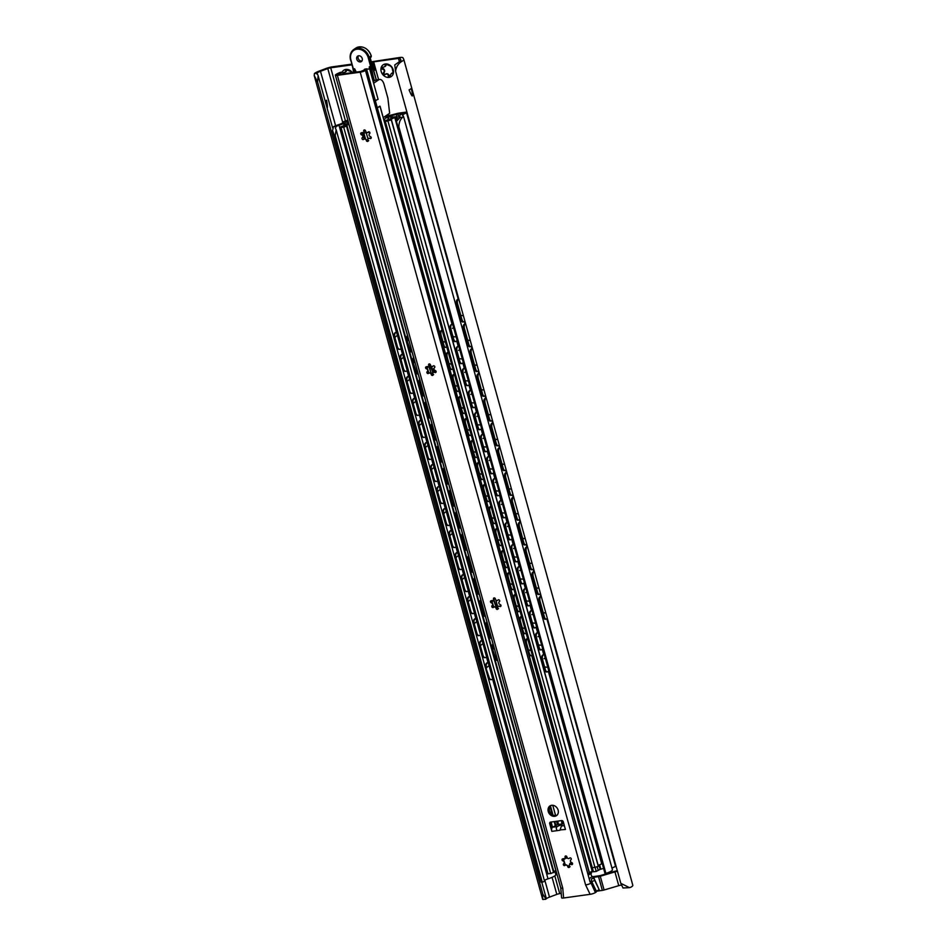 <?xml version="1.0" encoding="UTF-8"?>
<svg xmlns="http://www.w3.org/2000/svg" width="947" height="947" viewBox="0 0 947 947"><rect width="100%" height="100%" fill="white"/><g stroke="black" fill="none" stroke-linecap="round" stroke-linejoin="round"><path stroke-width="1.42" d="M393.348 73.321L392.697 73.617C391.798 72.789 390.945 73.606 390.152 76.044L389.063 77.394L388.306 76.305C388.223 73.973 387.003 73.452 384.66 74.73L382.931 74.766L383.239 73.085C384.908 71.013 384.541 69.687 382.138 69.095L381.061 68.054A7.126 5.883 56 0 1 385.346 63.982A7.126 5.883 56 0 1 391.49 66.61A7.126 5.883 56 0 1 393.348 73.321A7.126 5.883 56 0 1 389.063 77.394A7.126 5.883 56 0 1 382.931 74.766A7.126 5.883 56 0 1 381.061 68.054L384.991 66.539L385.346 63.982L390.602 66.077L392.022 67.722L393.348 73.321L391.608 73.369M384.956 74.541L385.607 74.103A2.581 2.131 56 0 1 385.689 74.032L384.6 74.777M390.602 66.077L391.49 66.61M381.061 68.054L382.564 67.19M386.033 64.041A1.101 0.9 -124 0 0 386.056 64.124L385.109 64.763L385.346 63.982M391.738 73.286A2.581 2.131 56 0 1 393.396 72.919M386.056 64.124A2.581 2.131 56 0 1 385.121 66.444M382.422 67.19A1.101 0.9 -124 0 0 383.073 68.456A2.581 2.131 56 0 1 384.186 72.446A1.101 0.9 -124 0 0 385.488 74.174M385.689 74.032A2.581 2.131 56 0 1 389.253 75.665A1.101 0.9 -124 0 0 390.034 76.435M342.068 72.138A7.126 5.883 56 0 1 345.844 69.451A7.126 5.883 56 0 1 351.988 72.09L352.521 73.203M343.181 72.659L345.489 72.019L345.844 69.451L351.988 72.09A7.126 5.883 56 0 1 352.414 72.623M351.148 71.522L351.988 72.09M346.543 69.522A1.101 0.9 -124 0 0 346.555 69.605L345.608 70.244L345.844 69.451M346.555 69.605A2.581 2.131 56 0 1 345.631 71.913M543.483 899.354C542.702 900.088 542.477 898.348 542.82 894.122L546.005 898.999A6.937 1.468 164.5 0 1 549.509 897.117L556.812 894.382A3.291 0.698 164.5 0 1 559.736 893.625L561.216 893.423M371.082 61.839L399.516 57.53A6.937 1.468 164.5 0 1 402.937 57.803L403.753 59.33A9.861 2.083 164.5 0 1 403.789 59.424A9.861 2.083 164.5 0 1 401.753 61.425C398.249 63.579 396.189 66.858 395.597 71.25L620.806 883.314L629.471 887.659L630.773 887.256A9.861 2.083 -15.5 0 0 632.809 885.244A9.861 2.083 -15.5 0 0 632.774 885.161M621.327 885.09L621.374 885.078A4.38 0.923 164.5 0 0 618.758 885.67L614.946 871.903A4.38 0.923 164.5 0 1 617.48 871.335M596.622 891.186L602.339 890.393A2.924 0.616 -15.5 0 0 604.103 890.002L618.758 885.67M593.343 877.348L598.528 876.626A2.924 0.616 -15.5 0 0 600.28 876.235L614.946 871.903M617.302 870.684A7.304 1.539 -15.5 0 0 614.556 871.37L600.007 875.667L592.514 876.721M409.08 89.906C412.691 98.488 413.425 97.991 411.306 88.402A9.861 2.083 -15.5 0 1 409.08 89.906M325.176 101.069A6.937 1.468 164.5 0 1 326.573 100.24C327.579 106.265 327.698 108.68 326.952 107.496M326.573 100.24L325.2 101.175M373.734 70.48L375.876 69.829L378.587 79.584M370.94 62.407L373.663 61.851L375.876 69.829M395.597 71.25L394.757 64.964L399.243 61.78A6.937 1.468 -15.5 0 0 400.972 60.206A6.937 1.468 -15.5 0 0 400.948 60.135L400.096 58.536A3.291 0.698 -15.5 0 0 398.474 58.406L373.663 61.851M351.893 64.858L330.716 67.793A3.291 0.698 -15.5 0 0 327.792 68.551L320.488 71.285A6.937 1.468 -15.5 0 0 316.985 73.179L316.831 74.02M629.471 887.659L623.008 887.978L620.806 883.314M546.348 898.596L541.814 882.273M545.697 899.271L542.69 899.413L314.191 75.44L314.463 73.523A9.861 2.083 164.5 0 1 319.257 71.049L326.218 68.433A6.937 1.468 164.5 0 1 332.409 66.835L351.704 64.159M314.463 73.523L316.985 73.179L318.109 75.582L317.612 82.058L314.191 75.44M318.109 75.582L332.563 127.715M317.612 82.058L542.82 894.122M547.319 618.355L546.585 618.971A3.658 1.515 -99.9 0 1 546.253 619.125A3.658 1.515 -99.9 0 1 544.336 616.615L543.353 616.793A3.658 1.515 80.1 0 0 545.271 619.302L546.253 619.125M539.151 601.653L540.133 601.475A3.658 1.515 -99.9 0 1 540.477 596.953L539.494 597.119A3.658 1.515 80.1 0 0 539.151 601.653L543.353 616.793M539.494 597.119L541.068 595.805M540.133 601.475L544.336 616.615M540.453 593.58L539.719 594.195A3.658 1.515 -99.9 0 1 539.388 594.349A3.658 1.515 -99.9 0 1 537.458 591.839L536.476 592.017A3.658 1.515 80.1 0 0 538.405 594.527L539.388 594.349M532.273 576.877L533.256 576.699A3.658 1.515 -99.9 0 1 533.611 572.177L532.628 572.343A3.658 1.515 80.1 0 0 532.273 576.877L536.476 592.017M532.628 572.343L534.203 571.029M533.256 576.699L537.458 591.839M533.587 568.804L532.841 569.419A3.658 1.515 -99.9 0 1 532.522 569.573A3.658 1.515 -99.9 0 1 530.592 567.064L529.61 567.241A3.658 1.515 80.1 0 0 531.539 569.751L532.522 569.573M525.407 552.101L526.39 551.923A3.658 1.515 -99.9 0 1 526.733 547.402L525.751 547.567A3.658 1.515 80.1 0 0 525.407 552.101L529.61 567.241M525.751 547.567L527.325 546.253M526.39 551.923L530.592 567.064M526.71 544.028L525.976 544.643A3.658 1.515 -99.9 0 1 525.644 544.809A3.658 1.515 -99.9 0 1 523.715 542.288L522.732 542.465A3.658 1.515 80.1 0 0 524.662 544.975L525.644 544.809M518.542 527.325L519.524 527.148A3.658 1.515 -99.9 0 1 519.867 522.626L518.885 522.791A3.658 1.515 80.1 0 0 518.542 527.325L522.732 542.465M518.885 522.791L520.459 521.477M519.524 527.148L523.715 542.288M519.844 519.252L519.11 519.867A3.658 1.515 -99.9 0 1 518.778 520.033A3.658 1.515 -99.9 0 1 516.849 517.512L515.866 517.689A3.658 1.515 80.1 0 0 517.796 520.199L518.778 520.033M511.664 502.549L512.647 502.372A3.658 1.515 -99.9 0 1 513.002 497.85L512.019 498.015A3.658 1.515 80.1 0 0 511.664 502.549L515.866 517.689M512.019 498.015L513.582 496.702M512.647 502.372L516.849 517.512M512.966 494.476L512.232 495.092A3.658 1.515 -99.9 0 1 511.901 495.257A3.658 1.515 -99.9 0 1 509.983 492.748L508.989 492.913A3.658 1.515 80.1 0 0 510.918 495.423L511.901 495.257M504.798 477.773L505.781 477.608A3.658 1.515 -99.9 0 1 506.124 473.074L505.142 473.24A3.658 1.515 80.1 0 0 504.798 477.773L508.989 492.913M505.142 473.24L506.716 471.937M505.781 477.608L509.983 492.748M506.1 469.712L505.367 470.316A3.658 1.515 -99.9 0 1 505.035 470.481A3.658 1.515 -99.9 0 1 503.106 467.972L502.123 468.138A3.658 1.515 80.1 0 0 504.053 470.647L505.035 470.481M497.921 452.997L498.903 452.832A3.658 1.515 -99.9 0 1 499.258 448.298L498.276 448.476A3.658 1.515 80.1 0 0 497.921 452.997L502.123 468.138M498.276 448.476L499.85 447.162M498.903 452.832L503.106 467.972M499.223 444.936L498.489 445.552A3.658 1.515 -99.9 0 1 498.169 445.706A3.658 1.515 -99.9 0 1 496.24 443.196L495.257 443.362A3.658 1.515 80.1 0 0 497.175 445.871L498.169 445.706M491.055 428.222L492.038 428.056A3.658 1.515 -99.9 0 1 492.381 423.522L491.398 423.7A3.658 1.515 80.1 0 0 491.055 428.222L495.257 443.362M491.398 423.7L492.973 422.386M492.038 428.056L496.24 443.196M492.357 420.16L491.623 420.776A3.658 1.515 -99.9 0 1 491.292 420.93A3.658 1.515 -99.9 0 1 489.362 418.42L488.38 418.586A3.658 1.515 80.1 0 0 490.309 421.095L491.292 420.93M484.189 403.446L485.172 403.28A3.658 1.515 -99.9 0 1 485.515 398.746L484.533 398.924A3.658 1.515 80.1 0 0 484.189 403.446L488.38 418.586M484.533 398.924L486.107 397.61M485.172 403.28L489.362 418.42M485.491 395.384L484.746 396A3.658 1.515 -99.9 0 1 484.426 396.154A3.658 1.515 -99.9 0 1 482.497 393.644L481.514 393.81A3.658 1.515 80.1 0 0 483.444 396.331L484.426 396.154M477.312 378.67L478.294 378.504A3.658 1.515 -99.9 0 1 478.649 373.97L477.655 374.148A3.658 1.515 80.1 0 0 477.312 378.67L481.514 393.81M477.655 374.148L479.229 372.834M478.294 378.504L482.497 393.644M478.614 370.608L477.88 371.224A3.658 1.515 -99.9 0 1 477.548 371.378A3.658 1.515 -99.9 0 1 475.619 368.868L474.636 369.034A3.658 1.515 80.1 0 0 476.566 371.555L477.548 371.378M470.446 353.894L471.428 353.728A3.658 1.515 -99.9 0 1 471.772 349.194L470.789 349.372A3.658 1.515 80.1 0 0 470.446 353.894L474.636 369.034M470.789 349.372L472.364 348.058M471.428 353.728L475.619 368.868M471.748 345.833L471.014 346.448A3.658 1.515 -99.9 0 1 470.683 346.602A3.658 1.515 -99.9 0 1 468.753 344.092L467.771 344.27A3.658 1.515 80.1 0 0 469.7 346.78L470.683 346.602M465.64 323.815L463.923 324.596A3.658 1.515 80.1 0 0 463.568 329.13L464.551 328.952L468.753 344.092M463.568 329.13L467.771 344.27M464.551 328.952A3.658 1.515 -99.9 0 1 464.906 324.43M464.87 321.057L464.137 321.672A3.658 1.515 -99.9 0 1 463.805 321.826A3.658 1.515 -99.9 0 1 461.887 319.317L460.905 319.494A3.658 1.515 80.1 0 0 462.823 322.004L463.805 321.826M458.762 299.039L457.046 299.82A3.658 1.515 80.1 0 0 456.703 304.354L457.685 304.176L461.887 319.317M456.703 304.354L460.905 319.494M457.685 304.176A3.658 1.515 -99.9 0 1 458.028 299.654M541.211 596.338L540.477 596.953M534.345 571.562L533.611 572.177M527.479 546.786L526.733 547.402M520.601 522.01L519.867 522.626M513.736 497.234L513.002 497.85M506.858 472.458L506.124 473.074M499.992 447.682L499.258 448.298M493.127 422.907L492.381 423.522M486.249 398.131L485.515 398.746M479.383 373.355L478.649 373.97M472.506 348.591L471.772 349.194M463.923 324.596L465.498 323.282M457.046 299.82L458.62 298.506M595.107 867.405L596.219 871.429L600.185 869.346A6.582 1.385 -15.5 0 0 600.848 869.18L603.594 868.435M592.337 867.795L593.449 871.808L596.219 871.429M384.316 116.872L388.672 116.268A6.582 1.385 -15.5 0 0 391.857 115.605L396.367 114.398A3.291 0.698 164.5 0 1 397.953 114.066L403.126 113.451A10.358 2.19 -15.5 0 0 399.421 116.327A10.358 2.19 -15.5 0 0 400.013 116.824A5.114 1.077 164.5 0 1 400.309 117.061A5.114 1.077 164.5 0 1 400.036 117.57L396.402 121.358L604.849 872.98L605.902 873.394A8.393 1.776 -15.5 0 0 612.437 869.76L403.458 116.185A8.393 1.776 -15.5 0 0 402.984 115.794A7.091 1.503 164.5 0 1 402.57 115.451A7.091 1.503 164.5 0 1 406.583 112.894L407.092 112.681M612.022 868.245A7.091 1.503 164.5 0 1 615.574 866.458L616.071 866.256M406.902 112.006L399.492 113.036A6.582 1.385 -15.5 0 0 396.308 113.699L391.798 114.907A3.291 0.698 164.5 0 1 390.211 115.238L385.855 115.842M544.383 880.521A5.114 1.077 164.5 0 1 548.005 878.84A10.358 2.19 -15.5 0 0 555.865 874.815L557.061 874.554M542.276 882.213L544.608 881.326L336.161 129.703L335.202 135.528L542.276 882.213L541.483 882.32A8.393 1.776 -15.5 0 1 540.95 881.906L332.575 130.544L333.415 126.803A8.393 1.776 -15.5 0 1 338.363 124.744A7.091 1.503 164.5 0 0 343.773 121.713A7.091 1.503 164.5 0 0 343.725 121.607L343.785 121.832M569.455 864.966A2.924 2.415 56 0 1 571.266 862.776L571.941 862.681M562.104 823.961L561.82 822.907L563.311 821.889M562.151 820.611A2.924 2.415 -124 0 0 561.82 822.907M567.431 858.041L566.211 858.207A3.658 0.769 164.5 0 1 565.383 858.278M571.29 862.776A2.924 2.415 -124 0 0 570.982 864.031M403.458 116.185A8.393 1.776 -15.5 0 1 402.83 117.179C400.344 119.121 399.007 122.305 398.829 126.709L605.902 873.394M398.829 126.709L398.036 126.815L396.402 121.358M348.082 120.979L346.874 121.252A10.358 2.19 -15.5 0 1 339.026 125.276A5.114 1.077 164.5 0 0 336.209 126.413L335.368 128.366L336.161 129.703M335.202 135.528L334.398 135.634L332.575 130.544M334.398 135.634L541.483 882.32M398.036 126.815L605.109 873.501M347.857 120.186L343.725 121.607M432.152 368.691A1.456 1.207 -124 0 0 433.146 368.975L433.939 368.904M434.342 369.922A1.456 1.207 -124 0 0 434.164 369.851L432.803 369.212A1.456 1.207 56 0 1 432.341 369.176M435.478 371.887L435.229 370.999A1.456 1.207 -124 0 0 434.933 370.407M435.537 370.656A1.456 1.207 56 0 1 435.573 370.762L435.904 371.993M492.736 678.987L491.99 679.437A3.658 2.154 -96.4 0 1 491.434 679.626A3.658 2.154 -96.4 0 1 489.066 677.176L488.486 677.247A3.658 2.154 83.6 0 0 490.854 679.697A3.658 2.154 83.6 0 0 491.138 679.626M488.155 662.474L486.817 662.983A3.658 2.154 83.6 0 0 485.811 667.611L489.066 677.176M485.811 667.611L488.486 677.247M486.403 667.54A3.658 2.154 -96.4 0 1 487.409 662.924M548.787 670.831L547.662 671.707A3.658 1.645 -99.2 0 1 547.295 671.873A3.658 1.645 -99.2 0 1 545.271 669.375L544.62 669.482A3.658 1.645 80.8 0 0 546.644 671.979A3.658 1.645 80.8 0 0 546.952 671.849M544.205 654.318L542.43 655.288A3.658 1.645 80.8 0 0 541.944 659.846L542.595 659.739L545.271 669.375M541.944 659.846L544.62 669.482M542.595 659.739A3.658 1.645 -99.2 0 1 543.081 655.194M542.43 655.288L544.123 653.998M486.628 656.958L485.882 657.419A3.658 2.154 -96.4 0 1 485.338 657.609A3.658 2.154 -96.4 0 1 482.958 655.158L482.378 655.217A3.658 2.154 83.6 0 0 484.746 657.668A3.658 2.154 83.6 0 0 485.03 657.609M479.703 645.582L480.295 645.523A3.658 2.154 -96.4 0 1 481.301 640.894L480.709 640.965A3.658 2.154 83.6 0 0 479.703 645.582L482.378 655.217M480.709 640.965L481.976 640.196M480.295 645.523L482.958 655.158M542.678 648.813L541.554 649.678A3.658 1.645 -99.2 0 1 541.187 649.843A3.658 1.645 -99.2 0 1 539.163 647.357L538.512 647.452A3.658 1.645 80.8 0 0 540.536 649.95A3.658 1.645 80.8 0 0 540.844 649.831M535.836 637.828L536.487 637.722A3.658 1.645 -99.2 0 1 536.973 633.164L536.322 633.271A3.658 1.645 80.8 0 0 535.836 637.828L538.512 647.452M536.322 633.271L538.014 631.969M538.097 632.3L536.973 633.164M480.52 634.94L479.774 635.39A3.658 2.154 -96.4 0 1 479.229 635.579A3.658 2.154 -96.4 0 1 476.85 633.129L476.27 633.2A3.658 2.154 83.6 0 0 478.637 635.65A3.658 2.154 83.6 0 0 478.933 635.579M473.595 623.564L474.187 623.505A3.658 2.154 -96.4 0 1 475.193 618.876L474.601 618.947A3.658 2.154 83.6 0 0 473.595 623.564L476.27 633.2M474.601 618.947L475.868 618.178M474.187 623.505L476.85 633.129M536.57 626.784L535.446 627.66A3.658 1.645 -99.2 0 1 535.079 627.825A3.658 1.645 -99.2 0 1 533.054 625.328L532.403 625.434A3.658 1.645 80.8 0 0 534.428 627.932A3.658 1.645 80.8 0 0 534.747 627.802M529.74 615.799L530.379 615.692A3.658 1.645 -99.2 0 1 530.865 611.146L530.213 611.253A3.658 1.645 80.8 0 0 529.74 615.799L532.403 625.434M530.213 611.253L531.906 609.951M531.989 610.27L530.865 611.146M474.411 612.922L473.666 613.372A3.658 2.154 -96.4 0 1 473.121 613.561A3.658 2.154 -96.4 0 1 470.754 611.111L470.162 611.182A3.658 2.154 83.6 0 0 472.529 613.62A3.658 2.154 83.6 0 0 472.825 613.561M467.487 601.546L468.078 601.475A3.658 2.154 -96.4 0 1 469.085 596.859L468.505 596.918A3.658 2.154 83.6 0 0 467.487 601.546L470.162 611.182M468.505 596.918L469.771 596.16M468.078 601.475L470.754 611.111M530.462 604.766L529.337 605.642A3.658 1.645 -99.2 0 1 528.971 605.808A3.658 1.645 -99.2 0 1 526.946 603.31L526.295 603.417A3.658 1.645 80.8 0 0 528.319 605.914A3.658 1.645 80.8 0 0 528.639 605.784M523.632 593.781L524.271 593.674A3.658 1.645 -99.2 0 1 524.756 589.117L524.117 589.223A3.658 1.645 80.8 0 0 523.632 593.781L526.295 603.417M524.117 589.223L525.798 587.933M525.881 588.253L524.756 589.117M468.303 590.892L467.558 591.354A3.658 2.154 -96.4 0 1 467.013 591.544A3.658 2.154 -96.4 0 1 464.646 589.093L464.054 589.152A3.658 2.154 83.6 0 0 466.421 591.603A3.658 2.154 83.6 0 0 466.717 591.532M461.378 579.517L461.97 579.457A3.658 2.154 -96.4 0 1 462.976 574.829L462.396 574.9A3.658 2.154 83.6 0 0 461.378 579.517L464.054 589.152M462.396 574.9L463.663 574.131M461.97 579.457L464.646 589.093M524.354 582.748L523.229 583.612A3.658 1.645 -99.2 0 1 522.862 583.778A3.658 1.645 -99.2 0 1 520.838 581.28L520.187 581.387A3.658 1.645 80.8 0 0 522.211 583.885A3.658 1.645 80.8 0 0 522.531 583.766M517.524 571.751L518.163 571.657A3.658 1.645 -99.2 0 1 518.648 567.099L518.009 567.206A3.658 1.645 80.8 0 0 517.524 571.751L520.187 581.387M518.009 567.206L519.69 565.904M519.773 566.223L518.648 567.099M462.195 568.875L461.449 569.325A3.658 2.154 -96.4 0 1 460.905 569.514A3.658 2.154 -96.4 0 1 458.537 567.064L457.946 567.135A3.658 2.154 83.6 0 0 460.313 569.585A3.658 2.154 83.6 0 0 460.609 569.514M455.27 557.499L455.862 557.428A3.658 2.154 -96.4 0 1 456.868 552.811L456.288 552.87A3.658 2.154 83.6 0 0 455.27 557.499L457.946 567.135M456.288 552.87L457.555 552.113M455.862 557.428L458.537 567.064M518.246 560.719L517.121 561.595A3.658 1.645 -99.2 0 1 516.754 561.76A3.658 1.645 -99.2 0 1 514.73 559.263L514.091 559.369A3.658 1.645 80.8 0 0 516.115 561.867A3.658 1.645 80.8 0 0 516.423 561.737M511.416 549.734L512.055 549.627A3.658 1.645 -99.2 0 1 512.54 545.081L511.901 545.188A3.658 1.645 80.8 0 0 511.416 549.734L514.091 559.369M511.901 545.188L513.582 543.886M513.676 544.205L512.54 545.081M456.099 546.857L455.341 547.307A3.658 2.154 -96.4 0 1 454.797 547.496A3.658 2.154 -96.4 0 1 452.429 545.046L451.837 545.117A3.658 2.154 83.6 0 0 454.205 547.555A3.658 2.154 83.6 0 0 454.501 547.496M449.174 535.481L449.754 535.41A3.658 2.154 -96.4 0 1 450.76 530.793L450.18 530.853A3.658 2.154 83.6 0 0 449.174 535.481L451.837 545.117M450.18 530.853L451.447 530.095M449.754 535.41L452.429 545.046M512.149 538.701L511.013 539.577A3.658 1.645 -99.2 0 1 510.646 539.743A3.658 1.645 -99.2 0 1 508.622 537.245L507.983 537.351A3.658 1.645 80.8 0 0 510.007 539.837A3.658 1.645 80.8 0 0 510.315 539.719M505.307 527.716L505.947 527.609A3.658 1.645 -99.2 0 1 506.432 523.052L505.793 523.158A3.658 1.645 80.8 0 0 505.307 527.716L507.983 537.351M505.793 523.158L507.474 521.856M507.568 522.188L506.432 523.052M449.991 524.827L449.233 525.277A3.658 2.154 -96.4 0 1 448.689 525.467A3.658 2.154 -96.4 0 1 446.321 523.028L445.729 523.087A3.658 2.154 83.6 0 0 448.109 525.538A3.658 2.154 83.6 0 0 448.393 525.467M443.066 513.452L443.646 513.392A3.658 2.154 -96.4 0 1 444.652 508.764L444.072 508.835A3.658 2.154 83.6 0 0 443.066 513.452L445.729 523.087M444.072 508.835L445.339 508.066M443.646 513.392L446.321 523.028M506.041 516.683L504.905 517.547A3.658 1.645 -99.2 0 1 504.538 517.713A3.658 1.645 -99.2 0 1 502.514 515.215L501.874 515.322A3.658 1.645 80.8 0 0 503.899 517.82A3.658 1.645 80.8 0 0 504.206 517.701M499.199 505.686L499.838 505.58A3.658 1.645 -99.2 0 1 500.324 501.034L499.685 501.141A3.658 1.645 80.8 0 0 499.199 505.686L501.874 515.322M499.685 501.141L501.365 499.838M501.46 500.158L500.324 501.034M443.883 502.81L443.125 503.259A3.658 2.154 -96.4 0 1 442.58 503.449A3.658 2.154 -96.4 0 1 440.213 500.999L439.621 501.07A3.658 2.154 83.6 0 0 442 503.52A3.658 2.154 83.6 0 0 442.285 503.449M436.958 491.434L437.538 491.363A3.658 2.154 -96.4 0 1 438.544 486.746L437.964 486.805A3.658 2.154 83.6 0 0 436.958 491.434L439.621 501.07M437.964 486.805L439.23 486.048M437.538 491.363L440.213 500.999M499.933 494.654L498.797 495.53A3.658 1.645 -99.2 0 1 498.43 495.695A3.658 1.645 -99.2 0 1 496.406 493.198L495.766 493.304A3.658 1.645 80.8 0 0 497.791 495.802A3.658 1.645 80.8 0 0 498.098 495.672M493.091 483.668L493.73 483.562A3.658 1.645 -99.2 0 1 494.216 479.016L493.576 479.123A3.658 1.645 80.8 0 0 493.091 483.668L495.766 493.304M493.576 479.123L495.257 477.821M495.352 478.14L494.216 479.016M437.774 480.792L437.017 481.242A3.658 2.154 -96.4 0 1 436.472 481.431A3.658 2.154 -96.4 0 1 434.105 478.981L433.513 479.04A3.658 2.154 83.6 0 0 435.892 481.49A3.658 2.154 83.6 0 0 436.176 481.431M430.849 469.416L431.43 469.345A3.658 2.154 -96.4 0 1 432.436 464.717L431.856 464.788A3.658 2.154 83.6 0 0 430.849 469.416L433.513 479.04M431.856 464.788L433.122 464.018M431.43 469.345L434.105 478.981M493.825 472.636L492.689 473.512A3.658 1.645 -99.2 0 1 492.322 473.678A3.658 1.645 -99.2 0 1 490.297 471.18L489.658 471.286A3.658 1.645 80.8 0 0 491.682 473.772A3.658 1.645 80.8 0 0 491.99 473.654M486.983 461.651L487.622 461.544A3.658 1.645 -99.2 0 1 488.107 456.987L487.468 457.093A3.658 1.645 80.8 0 0 486.983 461.651L489.658 471.286M487.468 457.093L489.149 455.791M489.244 456.123L488.107 456.987M431.666 458.762L430.909 459.212A3.658 2.154 -96.4 0 1 430.364 459.402A3.658 2.154 -96.4 0 1 427.997 456.963L427.417 457.022A3.658 2.154 83.6 0 0 429.784 459.473A3.658 2.154 83.6 0 0 430.068 459.402M424.741 447.386L425.321 447.327A3.658 2.154 -96.4 0 1 426.339 442.699L425.748 442.77A3.658 2.154 83.6 0 0 424.741 447.386L427.417 457.022M425.748 442.77L427.014 442M425.321 447.327L427.997 456.963M487.717 450.618L486.58 451.482A3.658 1.645 -99.2 0 1 486.213 451.648A3.658 1.645 -99.2 0 1 484.189 449.15L483.55 449.257A3.658 1.645 80.8 0 0 485.574 451.755A3.658 1.645 80.8 0 0 485.882 451.636M480.875 439.621L481.526 439.515A3.658 1.645 -99.2 0 1 481.999 434.969L481.36 435.075A3.658 1.645 80.8 0 0 480.875 439.621L483.55 449.257M481.36 435.075L483.041 433.773M483.136 434.093L481.999 434.969M425.558 436.745L424.812 437.194A3.658 2.154 -96.4 0 1 424.256 437.384A3.658 2.154 -96.4 0 1 421.889 434.933L421.308 435.004A3.658 2.154 83.6 0 0 423.676 437.455A3.658 2.154 83.6 0 0 423.96 437.384M418.633 425.369L419.213 425.298A3.658 2.154 -96.4 0 1 420.231 420.681L419.639 420.74A3.658 2.154 83.6 0 0 418.633 425.369L421.308 435.004M419.639 420.74L420.906 419.983M419.213 425.298L421.889 434.933M481.609 428.589L480.472 429.465A3.658 1.645 -99.2 0 1 480.105 429.63A3.658 1.645 -99.2 0 1 478.081 427.133L477.442 427.239A3.658 1.645 80.8 0 0 479.466 429.737A3.658 1.645 80.8 0 0 479.774 429.607M474.767 417.603L475.418 417.497A3.658 1.645 -99.2 0 1 475.903 412.951L475.252 413.046A3.658 1.645 80.8 0 0 474.767 417.603L477.442 427.239M475.252 413.046L476.933 411.756M477.028 412.075L475.903 412.951M419.45 414.715L418.704 415.177A3.658 2.154 -96.4 0 1 418.148 415.366A3.658 2.154 -96.4 0 1 415.78 412.916L415.2 412.975A3.658 2.154 83.6 0 0 417.568 415.425A3.658 2.154 83.6 0 0 417.852 415.366M412.525 403.339L413.105 403.28A3.658 2.154 -96.4 0 1 414.123 398.651L413.531 398.723A3.658 2.154 83.6 0 0 412.525 403.339L415.2 412.975M413.531 398.723L414.798 397.953M413.105 403.28L415.78 412.916M475.501 406.571L474.376 407.447A3.658 1.645 -99.2 0 1 474.009 407.601A3.658 1.645 -99.2 0 1 471.973 405.115L471.334 405.209A3.658 1.645 80.8 0 0 473.358 407.707A3.658 1.645 80.8 0 0 473.666 407.589M468.658 395.586L469.31 395.479A3.658 1.645 -99.2 0 1 469.795 390.922L469.144 391.028A3.658 1.645 80.8 0 0 468.658 395.586L471.334 405.209M469.144 391.028L470.825 389.726M470.919 390.057L469.795 390.922M413.342 392.697L412.596 393.147A3.658 2.154 -96.4 0 1 412.04 393.336A3.658 2.154 -96.4 0 1 409.672 390.886L409.092 390.957A3.658 2.154 83.6 0 0 411.46 393.407A3.658 2.154 83.6 0 0 411.744 393.336M406.417 381.321L407.009 381.262A3.658 2.154 -96.4 0 1 408.015 376.634L407.423 376.705A3.658 2.154 83.6 0 0 406.417 381.321L409.092 390.957M407.423 376.705L408.69 375.935M407.009 381.262L409.672 390.886M469.392 384.541L468.268 385.417A3.658 1.645 -99.2 0 1 467.901 385.583A3.658 1.645 -99.2 0 1 465.877 383.085L465.226 383.192A3.658 1.645 80.8 0 0 467.25 385.689A3.658 1.645 80.8 0 0 467.558 385.559M462.55 373.556L463.201 373.449A3.658 1.645 -99.2 0 1 463.687 368.904L463.036 369.01A3.658 1.645 80.8 0 0 462.55 373.556L465.226 383.192M463.036 369.01L464.728 367.708M464.811 368.028L463.687 368.904M407.234 370.679L406.488 371.129A3.658 2.154 -96.4 0 1 405.943 371.319A3.658 2.154 -96.4 0 1 403.564 368.868L402.984 368.939A3.658 2.154 83.6 0 0 405.352 371.378A3.658 2.154 83.6 0 0 405.636 371.319M400.309 359.304L400.901 359.233A3.658 2.154 -96.4 0 1 401.907 354.616L401.315 354.675A3.658 2.154 83.6 0 0 400.309 359.304L402.984 368.939M401.315 354.675L402.582 353.918M402.653 354.154L401.907 354.616M463.284 362.523L462.16 363.399A3.658 1.645 -99.2 0 1 461.793 363.565A3.658 1.645 -99.2 0 1 459.769 361.067L459.117 361.174A3.658 1.645 80.8 0 0 461.142 363.672A3.658 1.645 80.8 0 0 461.449 363.541M458.703 346.01L456.928 346.981A3.658 1.645 80.8 0 0 456.442 351.538L457.093 351.432L459.769 361.067M456.442 351.538L459.117 361.174M457.093 351.432A3.658 1.645 -99.2 0 1 457.579 346.886M401.126 348.65L400.38 349.112A3.658 2.154 -96.4 0 1 399.835 349.301A3.658 2.154 -96.4 0 1 397.456 346.851L396.876 346.91A3.658 2.154 83.6 0 0 399.243 349.36A3.658 2.154 83.6 0 0 399.539 349.289M394.201 337.274L394.792 337.215A3.658 2.154 -96.4 0 1 395.799 332.586L395.207 332.657A3.658 2.154 83.6 0 0 394.201 337.274L396.876 346.91M395.207 332.657L396.473 331.888M394.792 337.215L397.456 346.851M457.176 340.506L456.052 341.37A3.658 1.645 -99.2 0 1 455.685 341.536A3.658 1.645 -99.2 0 1 453.66 339.05L453.009 339.144A3.658 1.645 80.8 0 0 455.034 341.642A3.658 1.645 80.8 0 0 455.353 341.524M452.595 323.981L450.819 324.963A3.658 1.645 80.8 0 0 450.346 329.509L450.985 329.414L453.66 339.05M450.346 329.509L453.009 339.144M450.985 329.414A3.658 1.645 -99.2 0 1 451.47 324.857M486.817 662.983L488.084 662.225M482.047 640.444L481.301 640.894M536.487 637.722L539.163 647.357M475.939 618.427L475.193 618.876M530.379 615.692L533.054 625.328M469.83 596.397L469.085 596.859M524.271 593.674L526.946 603.31M463.722 574.379L462.976 574.829M518.163 571.657L520.838 581.28M457.614 552.361L456.868 552.811M512.055 549.627L514.73 559.263M451.518 530.332L450.76 530.793M505.947 527.609L508.622 537.245M445.41 508.314L444.652 508.764M499.838 505.58L502.514 515.215M439.301 486.296L438.544 486.746M493.73 483.562L496.406 493.198M433.193 464.267L432.436 464.717M487.622 461.544L490.297 471.18M427.085 442.249L426.339 442.699M481.526 439.515L484.189 449.15M420.977 420.231L420.231 420.681M475.418 417.497L478.081 427.133M414.869 398.202L414.123 398.651M469.31 395.479L471.973 405.115M408.761 376.184L408.015 376.634M463.201 373.449L465.877 383.085M456.928 346.981L458.62 345.691M450.819 324.963L452.512 323.661M400.901 359.233L403.564 368.868M396.544 332.137L395.799 332.586M431.524 366.394L432.258 369.07A8.038 6.641 56 0 1 430.707 365.613M432.258 369.07A8.038 6.641 -124 0 0 435.679 371.993M433.762 372.183A8.038 6.641 56 0 1 432.329 371.035L429.536 363.979M557.44 824.612L556.516 821.286M557.653 821.12L558.576 824.458M363.032 133.148L369.661 132.26M364.441 130.84L365.518 130.686M385.559 118.174L386.589 117.487A3.658 3.019 56 0 1 387.678 117.073L388.791 116.919A4.013 0.852 164.5 0 1 390.791 117.108L390.874 118.186A6.582 1.385 164.5 0 1 386.056 120.873L389.229 120.435A7.304 1.539 164.5 0 1 389.146 120.293A7.304 1.539 164.5 0 1 393.976 117.404L390.993 117.819L392.022 117.132L396.308 116.706L394.792 117.629A5.114 1.077 -15.5 0 0 391.253 119.713A5.114 1.077 -15.5 0 0 391.431 119.902L385.334 121.524L384.245 121.417L385.855 120.447A4.38 0.923 -15.5 0 0 388.767 118.754L388.672 117.653L386.648 117.759A3.658 3.019 -124 0 0 385.559 118.174A3.658 3.019 -124 0 0 384.411 121.157M348.827 123.666L345.998 124.057A7.304 1.539 164.5 0 1 346.2 124.294A7.304 1.539 164.5 0 1 341.879 127.005L345.051 126.567A6.582 1.385 164.5 0 1 344.744 126.282A6.582 1.385 164.5 0 1 347.809 124.152L348.839 123.737M348.981 124.235L348.898 124.27A4.38 0.923 -15.5 0 0 346.851 125.691A4.38 0.923 -15.5 0 0 346.969 125.833L343.725 127.289L339.807 127.537L340.553 126.945A5.114 1.077 -15.5 0 0 344.081 124.874A5.114 1.077 -15.5 0 0 343.903 124.684L348.674 123.134M563.299 858.976L563.832 860.882M564.436 863.06L564.803 864.386M598.279 865.712A5.114 1.077 164.5 0 1 601.747 863.901L602.28 863.7M384.245 121.417L591.2 867.701L594.941 867.428L598.409 866.197L391.442 119.961M339.807 127.537L546.762 873.809L550.692 873.56L553.995 872.175L347.016 125.998M553.865 871.737A4.38 0.923 164.5 0 1 555.853 870.542L555.936 870.506M390.993 117.819L390.791 117.144A4.013 0.852 164.5 0 1 390.791 117.144L391.182 118.529M496.323 607.536L493.707 600.41M493.967 599.889L496.855 608.01M429.074 365.909L430.909 372.514L432.365 374.314M430.909 372.514L428.813 366.43M432.116 373.426L430.565 372.751M497.637 660.272A3.658 2.131 -96.6 0 1 495.577 657.822L494.985 657.881A3.658 2.131 83.4 0 0 497.341 660.331A3.658 2.131 83.4 0 0 497.625 660.272L497.341 660.331M493.067 643.794A3.658 2.131 83.4 0 0 492.31 648.245L495.577 657.822M492.31 648.245L494.985 657.881M492.902 648.186A3.658 2.131 -96.6 0 1 493.209 644.291M343.607 73.842L342.341 72.102L339.642 72.611A4.38 0.923 164.5 0 1 337.641 73.499L335.842 74.553A4.013 0.852 -15.5 0 0 335.368 75.156A4.013 0.852 -15.5 0 0 337.369 75.346L360.203 72.185A4.013 0.852 -15.5 0 0 365.471 70.445L590.088 882.036L591.555 881.148L591.437 880.094C591.177 878.698 592.112 878.248 594.254 878.757L592.289 876.555A2.569 2.131 56 0 1 591.342 873.134L592.277 871.441L531.717 655.454A3.658 1.669 -99.1 0 1 531.338 655.62A3.658 1.669 -99.1 0 1 529.302 653.134L528.651 653.229A3.658 1.669 80.9 0 0 530.699 655.726A3.658 1.669 80.9 0 0 531.007 655.608M525.987 643.593L526.627 643.498A3.658 1.669 -99.1 0 1 527.136 638.941L526.496 639.047A3.658 1.669 80.9 0 0 525.987 643.593L528.651 653.229M526.496 639.047L527.562 638.231L526.106 633.058L525.609 633.436A3.658 1.669 -99.1 0 1 525.23 633.602A3.658 1.669 -99.1 0 1 523.194 631.104L522.555 631.211A3.658 1.669 80.9 0 0 524.591 633.709A3.658 1.669 80.9 0 0 524.898 633.579M526.627 643.498L529.302 653.134M491.529 638.242A3.658 2.131 -96.6 0 1 489.469 635.792L488.877 635.863A3.658 2.131 83.4 0 0 491.233 638.314A3.658 2.131 83.4 0 0 491.517 638.242M486.959 621.777A3.658 2.131 83.4 0 0 486.202 626.227L488.877 635.863M486.202 626.227L486.794 626.156A3.658 2.131 -96.6 0 1 487.101 622.274M519.879 621.575L520.519 621.469A3.658 1.669 -99.1 0 1 521.028 616.923L520.388 617.018A3.658 1.669 80.9 0 0 519.879 621.575L522.555 631.211M520.388 617.018L521.454 616.213L519.998 611.028M520.519 621.469L523.194 631.104M485.42 616.225A3.658 2.131 -96.6 0 1 483.361 613.774L482.769 613.845A3.658 2.131 83.4 0 0 485.124 616.296A3.658 2.131 83.4 0 0 485.409 616.225M480.851 599.747A3.658 2.131 83.4 0 0 480.093 604.21L482.769 613.845M480.093 604.21L480.685 604.139A3.658 2.131 -96.6 0 1 480.993 600.244M520.021 611.016L519.501 611.407A3.658 1.669 -99.1 0 1 519.134 611.573A3.658 1.669 -99.1 0 1 517.086 609.087L516.446 609.193A3.658 1.669 80.9 0 0 518.483 611.679A3.658 1.669 80.9 0 0 518.802 611.561M513.771 599.558L514.41 599.451A3.658 1.669 -99.1 0 1 514.919 594.894L514.28 595A3.658 1.669 80.9 0 0 513.771 599.558L516.446 609.193M514.28 595L515.346 594.183L513.901 589.01M514.41 599.451L517.086 609.087M479.312 594.195A3.658 2.131 -96.6 0 1 477.252 591.757L476.661 591.816A3.658 2.131 83.4 0 0 479.016 594.266A3.658 2.131 83.4 0 0 479.3 594.195M474.743 577.729A3.658 2.131 83.4 0 0 473.985 582.18L476.661 591.816M473.985 582.18L474.577 582.121A3.658 2.131 -96.6 0 1 474.885 578.226M513.913 588.998L513.392 589.389A3.658 1.669 -99.1 0 1 513.025 589.555A3.658 1.669 -99.1 0 1 510.978 587.069L510.338 587.164A3.658 1.669 80.9 0 0 512.374 589.661A3.658 1.669 80.9 0 0 512.694 589.543M507.663 577.528L508.302 577.433A3.658 1.669 -99.1 0 1 508.811 572.876L508.172 572.971A3.658 1.669 80.9 0 0 507.663 577.528L510.338 587.164M508.172 572.971L509.237 572.166L507.793 566.993M508.302 577.433L510.978 587.069M473.204 572.177A3.658 2.131 -96.6 0 1 471.144 569.727L470.552 569.798A3.658 2.131 83.4 0 0 472.908 572.248A3.658 2.131 83.4 0 0 473.204 572.177M468.635 555.711A3.658 2.131 83.4 0 0 467.877 560.162L470.552 569.798M467.877 560.162L468.469 560.091A3.658 2.131 -96.6 0 1 468.777 556.209M507.805 566.981L507.284 567.371A3.658 1.669 -99.1 0 1 506.917 567.537A3.658 1.669 -99.1 0 1 504.869 565.039L504.23 565.146A3.658 1.669 80.9 0 0 506.278 567.632A3.658 1.669 80.9 0 0 506.586 567.513M501.555 555.51L502.194 555.404A3.658 1.669 -99.1 0 1 502.715 550.846L502.064 550.953A3.658 1.669 80.9 0 0 501.555 555.51L504.23 565.146M502.064 550.953L503.141 550.148M502.194 555.404L504.869 565.039M467.096 550.16A3.658 2.131 -96.6 0 1 465.036 547.709L464.444 547.78A3.658 2.131 83.4 0 0 466.8 550.231A3.658 2.131 83.4 0 0 467.096 550.16M462.527 533.682A3.658 2.131 83.4 0 0 461.769 538.145L464.444 547.78M461.769 538.145L462.361 538.074A3.658 2.131 -96.6 0 1 462.669 534.179M503.117 550.16L501.685 544.963L501.188 545.342A3.658 1.669 -99.1 0 1 500.809 545.508A3.658 1.669 -99.1 0 1 498.761 543.022L498.122 543.128A3.658 1.669 80.9 0 0 500.17 545.614A3.658 1.669 80.9 0 0 500.478 545.496M495.447 533.492L496.086 533.386A3.658 1.669 -99.1 0 1 496.607 528.828L495.956 528.935A3.658 1.669 80.9 0 0 495.447 533.492L498.122 543.128M495.956 528.935L497.033 528.118M496.086 533.386L498.761 543.022M460.988 528.13A3.658 2.131 -96.6 0 1 458.928 525.692L458.336 525.751A3.658 2.131 83.4 0 0 460.692 528.201A3.658 2.131 83.4 0 0 460.988 528.13M456.43 511.664A3.658 2.131 83.4 0 0 455.673 516.115L458.336 525.751M455.673 516.115L456.253 516.056A3.658 2.131 -96.6 0 1 456.561 512.161M497.009 528.13L495.577 522.945L495.08 523.324A3.658 1.669 -99.1 0 1 494.701 523.49A3.658 1.669 -99.1 0 1 492.653 520.992L492.014 521.099A3.658 1.669 80.9 0 0 494.062 523.596A3.658 1.669 80.9 0 0 494.37 523.478M489.339 511.463L489.978 511.368A3.658 1.669 -99.1 0 1 490.499 506.811L489.859 506.905A3.658 1.669 80.9 0 0 489.339 511.463L492.014 521.099M489.859 506.905L490.925 506.1L489.469 500.927L488.972 501.306A3.658 1.669 -99.1 0 1 488.593 501.472A3.658 1.669 -99.1 0 1 486.545 498.974L485.906 499.081A3.658 1.669 80.9 0 0 487.954 501.567A3.658 1.669 80.9 0 0 488.261 501.448M489.978 511.368L492.653 520.992M454.88 506.112A3.658 2.131 -96.6 0 1 452.82 503.662L452.228 503.733A3.658 2.131 83.4 0 0 454.584 506.183A3.658 2.131 83.4 0 0 454.88 506.112M450.322 489.646A3.658 2.131 83.4 0 0 449.565 494.097L452.228 503.733M449.565 494.097L450.145 494.026A3.658 2.131 -96.6 0 1 450.452 490.132M483.23 489.445L483.87 489.339A3.658 1.669 -99.1 0 1 484.391 484.781L483.751 484.888A3.658 1.669 80.9 0 0 483.23 489.445L485.906 499.081M483.751 484.888L484.817 484.083L483.361 478.898L482.863 479.277A3.658 1.669 -99.1 0 1 482.485 479.442A3.658 1.669 -99.1 0 1 480.437 476.957L479.798 477.051A3.658 1.669 80.9 0 0 481.845 479.549A3.658 1.669 80.9 0 0 482.153 479.431M483.87 489.339L486.545 498.974M448.783 484.095A3.658 2.131 -96.6 0 1 446.712 481.644L446.12 481.715A3.658 2.131 83.4 0 0 448.476 484.154A3.658 2.131 83.4 0 0 448.771 484.095L448.476 484.154M444.214 467.617A3.658 2.131 83.4 0 0 443.456 472.08L446.12 481.715M443.456 472.08L444.036 472.008A3.658 2.131 -96.6 0 1 444.344 468.114M477.122 467.427L477.773 467.321A3.658 1.669 -99.1 0 1 478.282 462.763L477.643 462.87A3.658 1.669 80.9 0 0 477.122 467.427L479.798 477.051M477.643 462.87L478.709 462.053L477.252 456.88M477.773 467.321L480.437 476.957M442.675 462.065A3.658 2.131 -96.6 0 1 440.604 459.615L440.012 459.686A3.658 2.131 83.4 0 0 442.367 462.136A3.658 2.131 83.4 0 0 442.663 462.065L442.367 462.136M438.106 445.599A3.658 2.131 83.4 0 0 437.348 450.05L440.012 459.686M437.348 450.05L437.94 449.991A3.658 2.131 -96.6 0 1 438.236 446.096M477.264 456.868L476.755 457.259A3.658 1.669 -99.1 0 1 476.377 457.425A3.658 1.669 -99.1 0 1 474.329 454.927L473.689 455.034A3.658 1.669 80.9 0 0 475.737 457.531A3.658 1.669 80.9 0 0 476.045 457.401M471.014 445.398L471.665 445.291A3.658 1.669 -99.1 0 1 472.174 440.746L471.535 440.84A3.658 1.669 80.9 0 0 471.014 445.398L473.689 455.034M471.535 440.84L472.6 440.035L471.144 434.851L470.647 435.241A3.658 1.669 -99.1 0 1 470.268 435.407A3.658 1.669 -99.1 0 1 468.22 432.909L467.581 433.016A3.658 1.669 80.9 0 0 469.629 435.502A3.658 1.669 80.9 0 0 469.937 435.383M471.665 445.291L474.329 454.927M436.567 440.047A3.658 2.131 -96.6 0 1 434.495 437.597L433.915 437.668A3.658 2.131 83.4 0 0 436.259 440.118A3.658 2.131 83.4 0 0 436.555 440.047L436.259 440.118M431.998 423.581A3.658 2.131 83.4 0 0 431.24 428.032L433.915 437.668M431.24 428.032L431.832 427.961A3.658 2.131 -96.6 0 1 432.128 424.067M464.918 423.38L465.557 423.273A3.658 1.669 -99.1 0 1 466.066 418.716L465.427 418.823A3.658 1.669 80.9 0 0 464.918 423.38L467.581 433.016M465.427 418.823L466.492 418.006M465.557 423.273L468.22 432.909M430.459 418.029A3.658 2.131 -96.6 0 1 428.387 415.579L427.807 415.638A3.658 2.131 83.4 0 0 430.151 418.089A3.658 2.131 83.4 0 0 430.447 418.029L430.151 418.089M425.89 401.552A3.658 2.131 83.4 0 0 425.132 406.014L427.807 415.638M425.132 406.014L425.724 405.943A3.658 2.131 -96.6 0 1 426.02 402.049M466.48 418.018L465.036 412.833L464.539 413.212A3.658 1.669 -99.1 0 1 464.16 413.377A3.658 1.669 -99.1 0 1 462.124 410.891L461.473 410.986A3.658 1.669 80.9 0 0 463.521 413.484A3.658 1.669 80.9 0 0 463.829 413.365M458.81 401.35L459.449 401.256A3.658 1.669 -99.1 0 1 459.958 396.698L459.319 396.805A3.658 1.669 80.9 0 0 458.81 401.35L461.473 410.986M459.319 396.805L460.384 395.988M459.449 401.256L462.124 410.891M424.055 396.071L424.363 396.035A3.658 2.131 -96.6 0 1 422.279 393.55L421.699 393.621A3.658 2.131 83.4 0 0 424.055 396.071A3.658 2.131 83.4 0 0 424.339 396M419.781 379.534A3.658 2.131 83.4 0 0 419.024 383.985L421.699 393.621M419.024 383.985L419.616 383.914A3.658 2.131 -96.6 0 1 419.923 380.031M460.372 396L458.928 390.815L458.431 391.194A3.658 1.669 -99.1 0 1 458.052 391.36A3.658 1.669 -99.1 0 1 456.016 388.862L455.365 388.968A3.658 1.669 80.9 0 0 457.413 391.466A3.658 1.669 80.9 0 0 457.721 391.336M452.702 379.333L453.341 379.226A3.658 1.669 -99.1 0 1 453.85 374.681L453.211 374.775A3.658 1.669 80.9 0 0 452.702 379.333L455.365 388.968M453.211 374.775L454.276 373.97M453.341 379.226L456.016 388.862M418.243 373.982A3.658 2.131 -96.6 0 1 416.183 371.532L415.591 371.603A3.658 2.131 83.4 0 0 417.947 374.053A3.658 2.131 83.4 0 0 418.231 373.982M413.673 357.504A3.658 2.131 83.4 0 0 412.916 361.967L415.591 371.603M412.916 361.967L416.183 371.532M413.508 361.896A3.658 2.131 -96.6 0 1 413.815 358.002M454.264 373.982L452.82 368.785L452.323 369.164A3.658 1.669 -99.1 0 1 451.944 369.33A3.658 1.669 -99.1 0 1 449.908 366.844L449.257 366.951A3.658 1.669 80.9 0 0 451.305 369.437A3.658 1.669 80.9 0 0 451.612 369.318M448.262 352.26L447.102 352.758A3.658 1.669 80.9 0 0 446.593 357.315L447.233 357.208L449.908 366.844M446.593 357.315L449.257 366.951M447.233 357.208A3.658 1.669 -99.1 0 1 447.742 352.651M411.838 352.024L412.146 351.988A3.658 2.131 -96.6 0 1 410.075 349.514L409.483 349.573A3.658 2.131 83.4 0 0 411.838 352.024A3.658 2.131 83.4 0 0 412.123 351.953M407.565 335.487A3.658 2.131 83.4 0 0 406.808 339.937L410.075 349.514M406.808 339.937L409.483 349.573M407.399 339.878A3.658 2.131 -96.6 0 1 407.707 335.984M446.735 346.756L446.215 347.147A3.658 1.669 -99.1 0 1 445.836 347.312A3.658 1.669 -99.1 0 1 443.8 344.826L443.16 344.921A3.658 1.669 80.9 0 0 445.197 347.419A3.658 1.669 80.9 0 0 445.504 347.3M442.154 330.243L440.994 330.728A3.658 1.669 80.9 0 0 440.485 335.285L441.124 335.191L443.8 344.826M440.485 335.285L443.16 344.921M441.124 335.191A3.658 1.669 -99.1 0 1 441.633 330.633M486.794 626.156L489.469 635.792M480.685 604.139L483.361 613.774M474.577 582.121L477.252 591.757M468.469 560.091L471.144 569.727M462.361 538.074L465.036 547.709M456.253 516.056L458.928 525.692M450.145 494.026L452.82 503.662M444.036 472.008L446.712 481.644M437.94 449.991L440.604 459.615M431.832 427.961L434.495 437.597M425.724 405.943L428.387 415.579M419.616 383.914L422.279 393.55M447.102 352.758L448.168 351.941L446.712 346.768M440.994 330.728L442.06 329.923L380.078 106.502A4.38 0.923 -15.5 0 0 377.368 108.171A4.38 0.923 -15.5 0 0 377.439 108.289L366.702 69.557M491.671 600.611L493.801 606.991A1.598 1.314 -124 0 0 493.529 607.264A1.101 0.9 56 0 1 491.978 607.039A1.101 0.9 56 0 1 492.12 605.618L492.12 605.618A1.598 1.314 -124 0 0 491.351 602.825A1.101 0.9 56 0 1 490.806 600.907A1.101 0.9 56 0 1 491.777 600.931A1.598 1.314 -124 0 0 493.553 599.238A1.101 0.9 56 0 1 494.784 598.066A1.101 0.9 56 0 1 495.388 598.978A1.598 1.314 -124 0 0 497.944 600.078A1.101 0.9 56 0 1 499.495 600.291A1.101 0.9 56 0 1 499.353 601.712A1.598 1.314 -124 0 0 500.123 604.506A1.101 0.9 56 0 1 500.667 606.423A1.101 0.9 56 0 1 499.696 606.4A1.598 1.314 -124 0 0 497.921 608.104A1.101 0.9 56 0 1 496.702 609.276A1.101 0.9 56 0 1 496.086 608.353A1.598 1.314 -124 0 0 493.801 606.991M492.795 605.169L492.144 605.607L492.795 605.169M494.441 597.936L494.216 598.788C493.742 600.789 493.15 601.357 492.44 600.481M498.465 599.771L497.838 600.209M498.347 606.34L500.987 605.962M494.192 606.814L498.524 608.613M563.24 858.68L565.371 865.073A1.598 1.314 -124 0 0 565.099 865.333A1.101 0.9 56 0 1 563.548 865.108A1.101 0.9 56 0 1 563.69 863.7A1.101 0.9 56 0 1 563.69 863.688A1.598 1.314 -124 0 0 563.702 863.688A1.598 1.314 -124 0 0 562.92 860.894A1.101 0.9 56 0 1 562.376 858.976A1.101 0.9 56 0 1 563.347 859A1.598 1.314 -124 0 0 565.122 857.307A1.101 0.9 56 0 1 566.353 856.135A1.101 0.9 56 0 1 566.957 857.047A1.598 1.314 -124 0 0 569.514 858.148A1.101 0.9 56 0 1 571.065 858.373A1.101 0.9 56 0 1 570.923 859.781A1.101 0.9 56 0 1 570.923 859.793A1.598 1.314 -124 0 0 570.911 859.793A1.598 1.314 -124 0 0 571.692 862.575A1.101 0.9 56 0 1 572.237 864.493A1.101 0.9 56 0 1 571.266 864.481A1.598 1.314 -124 0 0 569.49 866.174A1.101 0.9 56 0 1 568.271 867.345A1.101 0.9 56 0 1 567.655 866.422A1.598 1.314 -124 0 0 565.371 865.073M564.365 863.238L563.714 863.676L564.365 863.238M566.01 856.005L565.785 856.857C565.312 858.87 564.72 859.426 564.01 858.55M570.035 857.84L569.407 858.278M569.916 864.41L572.556 864.031M565.761 864.883L570.094 866.683M426.777 366.619L428.92 373.011A1.598 1.314 -124 0 0 428.636 373.272A1.101 0.9 56 0 1 427.085 373.059A1.101 0.9 56 0 1 427.239 371.638A1.598 1.314 -124 0 0 426.458 368.845A1.101 0.9 56 0 1 425.925 366.927A1.101 0.9 56 0 1 426.884 366.951A1.598 1.314 -124 0 0 428.671 365.246A1.101 0.9 56 0 1 429.891 364.074A1.101 0.9 56 0 1 430.494 364.997A1.598 1.314 -124 0 0 433.051 366.087A1.101 0.9 56 0 1 434.602 366.311A1.101 0.9 56 0 1 434.46 367.732A1.598 1.314 -124 0 0 435.241 370.526A1.101 0.9 56 0 1 435.774 372.443A1.101 0.9 56 0 1 434.815 372.42A1.598 1.314 -124 0 0 433.028 374.112A1.101 0.9 56 0 1 431.808 375.284A1.101 0.9 56 0 1 431.193 374.373A1.598 1.314 -124 0 0 428.92 373.011M427.902 371.188L427.251 371.626L427.902 371.188M429.547 363.944L429.334 364.796C428.849 366.809 428.257 367.377 427.547 366.501M433.572 365.791L432.945 366.217M433.454 372.36L436.094 371.982M429.299 372.834L433.631 374.621M361.896 132.639L364.027 139.031A1.598 1.314 -124 0 0 363.755 139.292A1.101 0.9 56 0 1 362.204 139.067A1.101 0.9 56 0 1 362.346 137.646A1.598 1.314 -124 0 0 362.358 137.646A1.598 1.314 -124 0 0 361.576 134.853A1.101 0.9 56 0 1 361.032 132.935A1.101 0.9 56 0 1 361.991 132.959A1.598 1.314 -124 0 0 363.778 131.266A1.101 0.9 56 0 1 364.997 130.094A1.101 0.9 56 0 1 365.613 131.006A1.598 1.314 -124 0 0 368.17 132.107A1.101 0.9 56 0 1 369.721 132.331A1.101 0.9 56 0 1 369.579 133.74L369.567 133.752A1.598 1.314 -124 0 0 370.348 136.546A1.101 0.9 56 0 1 370.881 138.463A1.101 0.9 56 0 1 369.922 138.44A1.598 1.314 -124 0 0 368.134 140.132A1.101 0.9 56 0 1 366.915 141.304A1.101 0.9 56 0 1 366.311 140.393A1.598 1.314 -124 0 0 364.027 139.031M364.666 129.964L364.441 130.816C363.968 132.829 363.364 133.397 362.654 132.521M368.679 131.799L368.052 132.237M368.561 138.38L371.212 137.99M364.417 138.842L368.75 140.641M335.368 75.156L560.766 887.907A4.013 0.852 -15.5 0 1 560.754 887.872L561.583 897.756A4.013 0.852 -15.5 0 0 563.583 897.993L590.123 894.311A4.013 0.852 -15.5 0 0 595.391 892.571L596.563 891.577L592.135 882.403M360.203 72.185L585.601 884.936A4.013 0.852 -15.5 0 0 590.869 883.196L592.1 882.332L591.555 881.148M592.017 881.941A4.38 0.923 164.5 0 1 594.716 880.438L599.238 889.813A4.38 0.923 -15.5 0 0 596.527 891.518M594.254 878.757L599.238 889.813M560.766 887.907A4.013 0.852 -15.5 0 0 562.755 888.097L563.583 897.993M365.471 70.445L366.678 69.474A4.38 0.923 164.5 0 1 366.596 69.356A4.38 0.923 164.5 0 1 366.939 68.835L364.773 69.131A6.937 1.468 -15.5 0 0 364.133 70.042A6.937 1.468 -15.5 0 0 364.145 70.066L360.689 71.475L339.263 74.446L338.067 74.328L339.298 73.499A6.937 1.468 -15.5 0 0 341.808 72.315M563.82 823.724L557.369 824.624L552.515 827.24A3.291 1.716 82.1 0 0 551.841 831.371L549.698 823.653L550.894 822.848A1.456 1.207 56 0 1 550.882 822.067M550.894 822.848L552.196 827.548M550.55 805.613A5.848 4.83 -124 0 0 550.373 812.704A5.848 4.83 -124 0 0 557.014 815.201M551.083 822.032L552.527 827.228L551.095 822.032M561.405 825.997L559.973 830.235L557.274 830.614C556.019 828.945 555.996 827.595 557.191 826.589C560.198 825.015 561.831 824.577 562.08 825.275L561.405 825.997L564.329 825.595M560.139 829.915L565.406 829.489A3.291 1.716 -97.9 0 1 565.395 829.406M558.126 810.123A5.848 4.83 56 0 1 556.457 815.663A5.848 4.83 56 0 1 549.177 813.509A5.848 4.83 56 0 1 549.923 805.968A5.848 4.83 56 0 1 558.126 810.123M565.418 829.489L563.276 821.771A1.456 1.207 -124 0 0 561.654 820.576L550.55 822.114A1.456 1.207 -124 0 0 549.698 823.653M551.829 831.371L557.274 830.614M592.124 871.11L588.182 873.525M364.773 69.131L369.697 69.06L378.102 99.34L369.697 69.06M379.368 106.324L380.067 106.218L384.257 121.334M591.259 867.76L592.277 871.441M594.053 877.869L594.692 880.165M375.391 100.844A4.38 0.923 164.5 0 1 378.102 99.34M339.642 72.611L340.695 73.085M383.215 117.617L389.643 113.285L387.879 98.133L384.056 84.378A7.304 3.812 -97.9 0 0 379.64 79.441L375.616 79.998L373.177 81.395M376.906 99.814L375.403 100.82M379.794 106.265L377.214 107.769M373.674 83.206L378.741 79.797A7.304 3.812 -97.9 0 1 379.64 79.441M358.487 55.766A3.291 2.711 -124 0 0 361.979 60.963M350.674 60.04L353.373 68.918L350.911 60.028A10.228 8.452 -124 0 1 356.877 49.197A10.228 8.452 -124 0 1 368.194 57.625L370.668 66.574L371.65 66.314L369.318 66.764L369.318 68.906M350.911 60.028L353.03 68.953L354.616 68.752L356.392 72.303M356.77 59.211A3.291 2.711 -124 0 0 361.387 61.555A3.291 2.711 -124 0 0 357.717 56.098A3.291 2.711 -124 0 0 356.77 59.211M371.579 75.618L372.964 75.275L369.152 57.317L369.827 56.856L370.052 57.803M368.194 57.625L369.152 57.317A10.962 9.056 -124 0 0 353.764 49.504L355.812 48.131A10.962 9.056 56 0 1 371.2 55.932L369.827 56.856L370.099 58.655L376.231 79.915M371.532 75.488L370.668 66.574L369.437 66.74L369.354 68.563M353.894 72.41L353.385 68.965L354.616 68.788L356.167 72.374M392.697 73.617L393.372 73.168M382.138 69.095L383.073 68.456M383.239 73.085L384.186 72.446M388.306 76.305L389.253 75.665M602.339 890.393L598.528 876.626M604.103 890.002L600.28 876.235M372.988 61.981L374.467 70.208M398.474 58.406L399.385 61.697M330.716 67.793L345.371 120.648M554.812 875.868L559.736 893.625M401.753 61.425L399.243 61.78M320.488 71.285L335.593 125.738M544.821 880.189L549.509 897.117M327.792 68.551L342.838 122.838M552.077 877.336L556.812 894.382M400.096 58.536L400.723 60.786M597.237 866.836L598.149 870.127M599.001 865.096L600.185 869.346M391.857 115.605L392.271 117.097M599.617 864.765L600.848 869.18M388.672 116.268L388.85 116.907M566.211 858.207L565.809 856.715M402.83 117.179L400.036 117.57M336.209 126.413L333.415 126.803M400.013 116.824L400.179 117.428M339.026 125.276L396.343 331.971M400.995 348.733L402.451 353.989M407.103 370.762L408.559 376.018M413.212 392.78L414.668 398.036M419.32 414.798L420.776 420.066M425.428 436.827L426.884 442.083M431.536 458.845L432.992 464.101M437.644 480.863L439.1 486.131M443.741 502.893L445.208 508.148M449.849 524.91L451.317 530.166M455.957 546.928L457.425 552.196M462.065 568.958L463.521 574.213M468.173 590.975L469.629 596.231M474.281 612.993L475.737 618.261M480.389 635.023L481.845 640.279M486.498 657.04L487.954 662.308M492.606 679.07L548.005 878.84M346.874 121.252L347.442 123.299M554.812 871.027L555.865 874.815M347.289 121.086L347.892 123.24M555.214 870.826L556.28 874.661M396.367 114.398L397.87 119.831M397.953 114.066L399.172 118.434M406.583 112.894L458.17 298.885M464.421 321.435L465.036 323.661M471.298 346.211L471.914 348.437M478.164 370.987L478.78 373.213M485.03 395.763L485.657 397.989M491.907 420.539L492.523 422.764M498.773 445.315L499.389 447.54M505.651 470.079L506.266 472.304M512.516 494.855L513.132 497.08M519.382 519.631L520.01 521.856M526.26 544.407L526.875 546.632M533.125 569.183L533.741 571.408M540.003 593.958L540.619 596.184M546.869 618.734L615.574 866.458M434.164 369.851L434.578 371.354M433.158 369.164L433.525 370.514M366.24 132.734L368.028 139.162M365.506 138.984L363.861 133.065L365.518 138.984M550.42 805.755L552.989 815.012L550.42 805.755M554.8 821.523L555.782 825.074L554.788 821.523M495.802 599.901L497.814 607.134M552.764 805.293L555.605 815.545M432.329 371.035L432.921 373.154M386.648 117.759L387.678 117.073M363.269 133.136L364.82 138.724M549.97 806.335L552.255 814.586M554.196 821.605L555.25 825.393M387.95 117.582L388.412 119.251M341.074 127.656L548.041 873.927M343.725 127.289L550.692 873.56M346.602 126.342L553.569 872.613M346.768 126.235L553.735 872.507M348.898 124.27L407.494 335.558M412.052 352L413.602 357.575M418.16 374.029L419.71 379.605M424.268 396.047L425.819 401.623M430.376 418.065L431.927 423.64M436.484 440.095L438.023 445.67M442.592 462.112L444.131 467.688M448.7 484.13L450.239 489.706M454.809 506.16L456.347 511.735M460.905 528.177L462.456 533.753M467.013 550.195L468.564 555.782M473.121 572.225L474.672 577.8M479.229 594.243L480.78 599.818M485.338 616.272L486.888 621.848M491.446 638.29L492.996 643.865M497.554 660.308L555.853 870.542M385.334 121.524L592.289 867.795M387.986 121.157L594.941 867.428M391.336 120.056L598.303 866.327L391.371 120.032M394.792 117.629L452.027 324.028M456.703 340.873L458.135 346.057M462.811 362.89L464.243 368.075M468.919 384.92L470.351 390.093M475.027 406.938L476.459 412.123M481.135 428.955L482.568 434.14M487.243 450.985L488.676 456.158M493.34 473.003L494.784 478.188M499.448 495.021L500.892 500.205M505.556 517.05L507 522.235M511.664 539.068L513.108 544.253M517.772 561.098L519.216 566.27M523.88 583.115L525.313 588.3M529.989 605.133L531.421 610.318M536.097 627.163L537.529 632.336M542.205 649.18L543.637 654.365M548.313 671.198L601.747 863.901M395.633 117.262L396.686 121.074M396.13 116.919L397.148 120.6M426.813 366.903L427.322 368.726M427.973 371.058L428.304 372.289M491.706 600.895L492.215 602.706M492.854 605.038L493.198 606.269M500.359 605.962L499.696 606.4M496.749 607.915L496.086 608.353M492.014 602.375L491.351 602.825M494.216 598.788L493.553 599.238M571.929 864.031L571.266 864.481M568.318 865.984L567.655 866.422M563.583 860.444L562.92 860.894M565.785 856.857L565.122 857.307M435.478 371.97L434.815 372.42M431.856 373.923L431.193 374.373M427.121 368.395L426.458 368.845M429.334 364.796L428.671 365.246M370.585 137.99L369.922 138.44M366.974 139.943L366.311 140.393M362.239 134.415L361.576 134.853M364.441 130.816L363.778 131.266M591.745 882.604L596.267 891.979M590.502 881.858L595.391 892.571M585.601 884.936L590.123 894.311M591.697 880.852L592.1 882.332M339.298 73.499L339.547 74.399M337.369 75.346L562.755 888.097M557.191 826.589L552.515 827.24M589.152 878.674L592.289 876.555M588.205 875.241L591.342 873.134M377.462 108.372L589.448 872.755L377.474 108.325M366.536 69.735L589.247 872.803M378.741 79.797L374.716 80.353M373.414 81.229L371.97 75.429L372.964 75.275L374.302 80.625M353.657 72.446L353.148 68.989M353.764 49.504A10.962 9.056 -124 0 0 350.639 59.874L350.544 59.992C349.479 55.459 350.544 51.967 353.764 49.504M371.2 55.932A1.456 1.207 56 0 1 370.774 57.317L371.2 55.932M370.916 55.79L371.283 55.826C367.827 47.859 362.665 45.29 355.812 48.131M354.616 68.788L355.125 72.244M369.827 69.462L369.425 66.704M403.789 59.424L632.809 885.244M457.212 306.177A6.582 6.582 0 0 0 456.632 307.941M458.147 313.386A6.582 6.582 0 0 0 459.544 314.605M460.739 315.209A6.582 6.582 0 0 0 463.379 315.647M464.077 330.953A6.582 6.582 0 0 0 463.509 332.705M465.013 338.162A6.582 6.582 0 0 0 466.409 339.369M467.617 339.985A6.582 6.582 0 0 0 470.245 340.423M470.955 355.729A6.582 6.582 0 0 0 470.375 357.481M471.89 362.938A6.582 6.582 0 0 0 473.287 364.145M474.483 364.761A6.582 6.582 0 0 0 477.11 365.199M477.821 380.505A6.582 6.582 0 0 0 477.252 382.257M478.756 387.714A6.582 6.582 0 0 0 480.153 388.921M481.36 389.537A6.582 6.582 0 0 0 483.988 389.975M484.686 405.28A6.582 6.582 0 0 0 484.118 407.032M485.633 412.49A6.582 6.582 0 0 0 487.03 413.697M488.226 414.312A6.582 6.582 0 0 0 490.854 414.75M491.564 430.056A6.582 6.582 0 0 0 490.984 431.808M492.499 437.265A6.582 6.582 0 0 0 493.896 438.473M495.092 439.088A6.582 6.582 0 0 0 497.731 439.515M498.43 454.832A6.582 6.582 0 0 0 497.862 456.584M499.377 462.041A6.582 6.582 0 0 0 500.762 463.249M501.969 463.864A6.582 6.582 0 0 0 504.597 464.29M505.307 479.596A6.582 6.582 0 0 0 504.727 481.36M506.243 486.817A6.582 6.582 0 0 0 507.639 488.025M508.835 488.628A6.582 6.582 0 0 0 511.475 489.066M512.173 504.372A6.582 6.582 0 0 0 511.605 506.136M513.108 511.581A6.582 6.582 0 0 0 514.505 512.801M515.713 513.404A6.582 6.582 0 0 0 518.34 513.842M519.039 529.148A6.582 6.582 0 0 0 518.471 530.912M519.986 536.357A6.582 6.582 0 0 0 521.383 537.576M522.578 538.18A6.582 6.582 0 0 0 525.206 538.618M525.916 553.924A6.582 6.582 0 0 0 525.336 555.688M526.852 561.133A6.582 6.582 0 0 0 528.248 562.352M529.444 562.956A6.582 6.582 0 0 0 532.084 563.394M532.782 578.7A6.582 6.582 0 0 0 532.214 580.464M533.729 585.909A6.582 6.582 0 0 0 535.126 587.116M536.322 587.732A6.582 6.582 0 0 0 538.95 588.17M539.66 603.476A6.582 6.582 0 0 0 539.08 605.228M540.595 610.685A6.582 6.582 0 0 0 541.992 611.892M543.187 612.508A6.582 6.582 0 0 0 545.827 612.946M399.421 116.327L399.823 117.771M546.644 671.979L547.295 671.873M484.746 657.668L485.338 657.609M540.536 649.95L541.187 649.843M478.637 635.65L479.229 635.579M534.428 627.932L535.079 627.825M472.529 613.62L473.121 613.561M528.319 605.914L528.971 605.808M466.421 591.603L467.013 591.544M522.211 583.885L522.862 583.778M460.313 569.585L460.905 569.514M516.115 561.867L516.754 561.76M454.205 547.555L454.797 547.496M510.007 539.837L510.646 539.743M503.899 517.82L504.538 517.713M497.791 495.802L498.43 495.695M491.682 473.772L492.322 473.678M485.574 451.755L486.213 451.648M479.466 429.737L480.105 429.63M473.358 407.707L474.009 407.601M467.25 385.689L467.901 385.583M405.352 371.378L405.943 371.319M461.142 363.672L461.793 363.565M399.243 349.36L399.835 349.301M455.034 341.642L455.685 341.536M450.665 330.669A4.64 4.64 0 0 0 450.393 332.468M450.938 334.409A4.64 4.64 0 0 0 452.086 335.806M452.915 336.351A4.64 4.64 0 0 0 456.134 336.73M453.649 327.792A4.64 4.64 0 0 0 452.441 328.372M397.503 335.581A4.64 4.64 0 0 0 394.911 337.641M394.532 338.458A4.64 4.64 0 0 0 394.307 339.369M395.29 342.921A4.64 4.64 0 0 0 395.953 343.583M456.762 352.686A4.64 4.64 0 0 0 456.501 354.486M457.046 356.427A4.64 4.64 0 0 0 458.194 357.836M459.023 358.368A4.64 4.64 0 0 0 462.243 358.747M459.757 349.81A4.64 4.64 0 0 0 458.549 350.402M403.611 357.599A4.64 4.64 0 0 0 401.019 359.671M400.64 360.476A4.64 4.64 0 0 0 400.415 361.387M401.398 364.938A4.64 4.64 0 0 0 402.061 365.601M462.87 374.704A4.64 4.64 0 0 0 462.61 376.504M463.154 378.445A4.64 4.64 0 0 0 464.302 379.854M465.119 380.398A4.64 4.64 0 0 0 468.351 380.777M465.865 371.84A4.64 4.64 0 0 0 464.646 372.42M409.72 379.629A4.64 4.64 0 0 0 407.127 381.688M406.748 382.505A4.64 4.64 0 0 0 406.523 383.405M407.506 386.956A4.64 4.64 0 0 0 408.169 387.619M468.978 396.734A4.64 4.64 0 0 0 468.718 398.533M469.262 400.474A4.64 4.64 0 0 0 470.41 401.883M471.227 402.416A4.64 4.64 0 0 0 474.459 402.795M471.973 393.857A4.64 4.64 0 0 0 470.754 394.437M415.828 401.646A4.64 4.64 0 0 0 413.235 403.718M412.856 404.523A4.64 4.64 0 0 0 412.632 405.434M413.614 408.986A4.64 4.64 0 0 0 414.277 409.649M475.086 418.752A4.64 4.64 0 0 0 474.826 420.551M475.358 422.492A4.64 4.64 0 0 0 476.519 423.901M477.335 424.434A4.64 4.64 0 0 0 480.567 424.824M478.081 415.887A4.64 4.64 0 0 0 476.862 416.467M421.936 423.664A4.64 4.64 0 0 0 419.343 425.736M418.965 426.552A4.64 4.64 0 0 0 418.74 427.452M419.722 431.003A4.64 4.64 0 0 0 420.385 431.666M481.194 440.781A4.64 4.64 0 0 0 480.934 442.569M481.467 444.522A4.64 4.64 0 0 0 482.627 445.919M483.444 446.463A4.64 4.64 0 0 0 486.663 446.842M484.189 437.905A4.64 4.64 0 0 0 482.97 438.485M428.044 445.694A4.64 4.64 0 0 0 425.44 447.753M425.061 448.57A4.64 4.64 0 0 0 424.848 449.47M425.83 453.021A4.64 4.64 0 0 0 426.481 453.684M487.303 462.799A4.64 4.64 0 0 0 487.042 464.598M487.575 466.54A4.64 4.64 0 0 0 488.735 467.948M489.552 468.481A4.64 4.64 0 0 0 492.771 468.86M490.297 459.922A4.64 4.64 0 0 0 489.078 460.514M434.14 467.711A4.64 4.64 0 0 0 431.548 469.783M431.169 470.588A4.64 4.64 0 0 0 430.956 471.499M431.939 475.051A4.64 4.64 0 0 0 432.59 475.714M493.411 484.817A4.64 4.64 0 0 0 493.15 486.616M493.683 488.557A4.64 4.64 0 0 0 494.843 489.966M495.66 490.51A4.64 4.64 0 0 0 498.88 490.889M496.406 481.952A4.64 4.64 0 0 0 495.186 482.532M440.248 489.729A4.64 4.64 0 0 0 437.656 491.801M437.277 492.618A4.64 4.64 0 0 0 437.064 493.517M438.047 497.068A4.64 4.64 0 0 0 438.698 497.731M499.519 506.846A4.64 4.64 0 0 0 499.258 508.634M499.791 510.587A4.64 4.64 0 0 0 500.939 511.984M501.768 512.528A4.64 4.64 0 0 0 504.988 512.907M502.514 503.97A4.64 4.64 0 0 0 501.294 504.55M446.357 511.759A4.64 4.64 0 0 0 443.764 513.819M443.385 514.635A4.64 4.64 0 0 0 443.172 515.547M444.155 519.098A4.64 4.64 0 0 0 444.806 519.761M505.627 528.864A4.64 4.64 0 0 0 505.367 530.663M505.899 532.605A4.64 4.64 0 0 0 507.047 534.013M507.876 534.546A4.64 4.64 0 0 0 511.096 534.925M508.622 525.987A4.64 4.64 0 0 0 507.403 526.579M452.465 533.777A4.64 4.64 0 0 0 449.872 535.848M449.494 536.653A4.64 4.64 0 0 0 449.28 537.565M450.263 541.116A4.64 4.64 0 0 0 450.914 541.779M511.735 550.882A4.64 4.64 0 0 0 511.463 552.681M512.007 554.622A4.64 4.64 0 0 0 513.156 556.031M513.984 556.576A4.64 4.64 0 0 0 517.204 556.954M514.73 548.017A4.64 4.64 0 0 0 513.511 548.597M458.573 555.806A4.64 4.64 0 0 0 455.981 557.866M455.602 558.683A4.64 4.64 0 0 0 455.389 559.582M456.371 563.134A4.64 4.64 0 0 0 457.022 563.796M517.843 572.911A4.64 4.64 0 0 0 517.571 574.711M518.116 576.652A4.64 4.64 0 0 0 519.264 578.049M520.092 578.593A4.64 4.64 0 0 0 523.312 578.972M520.838 570.035A4.64 4.64 0 0 0 519.619 570.615M464.681 577.824A4.64 4.64 0 0 0 462.089 579.884M461.71 580.7A4.64 4.64 0 0 0 461.485 581.612M462.479 585.163A4.64 4.64 0 0 0 463.13 585.826M523.951 594.929A4.64 4.64 0 0 0 523.679 596.728M524.224 598.67A4.64 4.64 0 0 0 525.372 600.078M526.201 600.611A4.64 4.64 0 0 0 529.42 600.99M526.946 592.053A4.64 4.64 0 0 0 525.727 592.644M470.789 599.842A4.64 4.64 0 0 0 468.197 601.913M467.818 602.718A4.64 4.64 0 0 0 467.593 603.63M468.587 607.181A4.64 4.64 0 0 0 469.238 607.844M530.06 616.947A4.64 4.64 0 0 0 529.787 618.746M530.332 620.687A4.64 4.64 0 0 0 531.48 622.096M532.309 622.641A4.64 4.64 0 0 0 535.529 623.019M533.043 614.082A4.64 4.64 0 0 0 531.835 614.662M476.897 621.871A4.64 4.64 0 0 0 474.305 623.931M473.926 624.748A4.64 4.64 0 0 0 473.701 625.647M474.684 629.199A4.64 4.64 0 0 0 475.347 629.862M536.156 638.976A4.64 4.64 0 0 0 535.895 640.776M536.44 642.717A4.64 4.64 0 0 0 537.588 644.114M538.417 644.658A4.64 4.64 0 0 0 541.637 645.037M539.151 636.1A4.64 4.64 0 0 0 537.943 636.68M483.006 643.889A4.64 4.64 0 0 0 480.413 645.961M480.034 646.765A4.64 4.64 0 0 0 479.809 647.677M480.792 651.228A4.64 4.64 0 0 0 481.455 651.891M542.264 660.994A4.64 4.64 0 0 0 542.004 662.793M542.548 664.735A4.64 4.64 0 0 0 543.696 666.143M544.513 666.676A4.64 4.64 0 0 0 547.745 667.067M545.259 658.129A4.64 4.64 0 0 0 544.04 658.71M489.114 665.907A4.64 4.64 0 0 0 486.521 667.978M486.142 668.795A4.64 4.64 0 0 0 485.918 669.695M486.9 673.246A4.64 4.64 0 0 0 487.563 673.909M347.028 125.904L553.995 872.175M391.454 119.926L598.409 866.197M396.308 116.706L397.326 120.399M530.699 655.726L531.338 655.62M524.591 633.709L525.23 633.602M518.483 611.679L519.134 611.573M512.374 589.661L513.025 589.555M506.278 567.632L506.917 567.537M500.17 545.614L500.809 545.508M494.062 523.596L494.701 523.49M487.954 501.567L488.593 501.472M481.845 479.549L482.485 479.442M475.737 457.531L476.377 457.425M469.629 435.502L470.268 435.407M463.521 413.484L464.16 413.377M457.413 391.466L458.052 391.36M451.305 369.437L451.944 369.33M445.197 347.419L445.836 347.312M442.794 341.192A4.06 4.06 0 0 0 445.433 342.056M408.702 339.594A4.06 4.06 0 0 0 407.683 340.884M407.34 341.855A4.06 4.06 0 0 0 407.269 343.11M407.636 344.459A4.06 4.06 0 0 0 408.346 345.489M448.902 363.21A4.06 4.06 0 0 0 451.541 364.086M414.81 361.612A4.06 4.06 0 0 0 413.792 362.914M413.448 363.873A4.06 4.06 0 0 0 413.377 365.128M413.744 366.477A4.06 4.06 0 0 0 414.455 367.519M455.01 385.24A4.06 4.06 0 0 0 457.65 386.104M420.918 383.642A4.06 4.06 0 0 0 419.9 384.932M419.557 385.903A4.06 4.06 0 0 0 419.485 387.145M419.852 388.507A4.06 4.06 0 0 0 420.563 389.537M461.118 407.257A4.06 4.06 0 0 0 463.746 408.133M427.026 405.659A4.06 4.06 0 0 0 425.996 406.95M425.665 407.92A4.06 4.06 0 0 0 425.582 409.175M425.961 410.525A4.06 4.06 0 0 0 426.671 411.566M467.214 429.275A4.06 4.06 0 0 0 469.854 430.151M433.134 427.677A4.06 4.06 0 0 0 432.104 428.979M431.773 429.938A4.06 4.06 0 0 0 431.69 431.193M432.069 432.542A4.06 4.06 0 0 0 432.779 433.584M473.322 451.305A4.06 4.06 0 0 0 475.962 452.169M439.242 449.707A4.06 4.06 0 0 0 438.212 450.997M437.881 451.968A4.06 4.06 0 0 0 437.798 453.211M438.177 454.572A4.06 4.06 0 0 0 438.887 455.602M479.431 473.322A4.06 4.06 0 0 0 482.07 474.198M445.35 471.724A4.06 4.06 0 0 0 444.321 473.027M443.977 473.985A4.06 4.06 0 0 0 443.906 475.24M444.285 476.59A4.06 4.06 0 0 0 444.995 477.631M485.539 495.352A4.06 4.06 0 0 0 488.178 496.216M451.459 493.754A4.06 4.06 0 0 0 450.429 495.044M450.085 496.003A4.06 4.06 0 0 0 450.014 497.258M450.393 498.607A4.06 4.06 0 0 0 451.103 499.649M491.647 517.37A4.06 4.06 0 0 0 494.287 518.234M457.567 515.772A4.06 4.06 0 0 0 456.537 517.062M456.194 518.033A4.06 4.06 0 0 0 456.123 519.287M456.501 520.637A4.06 4.06 0 0 0 457.212 521.667M497.755 539.388A4.06 4.06 0 0 0 500.395 540.264M463.675 537.789A4.06 4.06 0 0 0 462.645 539.092M462.302 540.05A4.06 4.06 0 0 0 462.231 541.305M462.61 542.655A4.06 4.06 0 0 0 463.32 543.696M503.863 561.417A4.06 4.06 0 0 0 506.503 562.281M469.783 559.819A4.06 4.06 0 0 0 468.753 561.109M468.41 562.068A4.06 4.06 0 0 0 468.339 563.323M468.718 564.684A4.06 4.06 0 0 0 469.416 565.714M509.971 583.435A4.06 4.06 0 0 0 512.611 584.299M475.879 581.837A4.06 4.06 0 0 0 474.861 583.127M474.518 584.098A4.06 4.06 0 0 0 474.447 585.353M474.826 586.702A4.06 4.06 0 0 0 475.524 587.732M516.079 605.453A4.06 4.06 0 0 0 518.719 606.329M481.987 603.855A4.06 4.06 0 0 0 480.969 605.157M480.626 606.116A4.06 4.06 0 0 0 480.555 607.37M480.922 608.72A4.06 4.06 0 0 0 481.632 609.761M522.188 627.482A4.06 4.06 0 0 0 524.827 628.346M488.096 625.884A4.06 4.06 0 0 0 487.078 627.174M486.734 628.145A4.06 4.06 0 0 0 486.663 629.388M487.03 630.749A4.06 4.06 0 0 0 487.741 631.779M528.296 649.5A4.06 4.06 0 0 0 530.936 650.376M494.204 647.902A4.06 4.06 0 0 0 493.186 649.192M492.842 650.163A4.06 4.06 0 0 0 492.771 651.418M493.138 652.767A4.06 4.06 0 0 0 493.849 653.809M596.563 891.577L592.053 882.225M366.702 69.51L375.486 101.163M591.674 880.71L592.171 882.509M340.162 72.41L342.341 72.102M370.182 57.708L370.774 57.317M370.17 57.66L376.338 79.891M353.551 72.457L353.03 68.942"/></g></svg>
